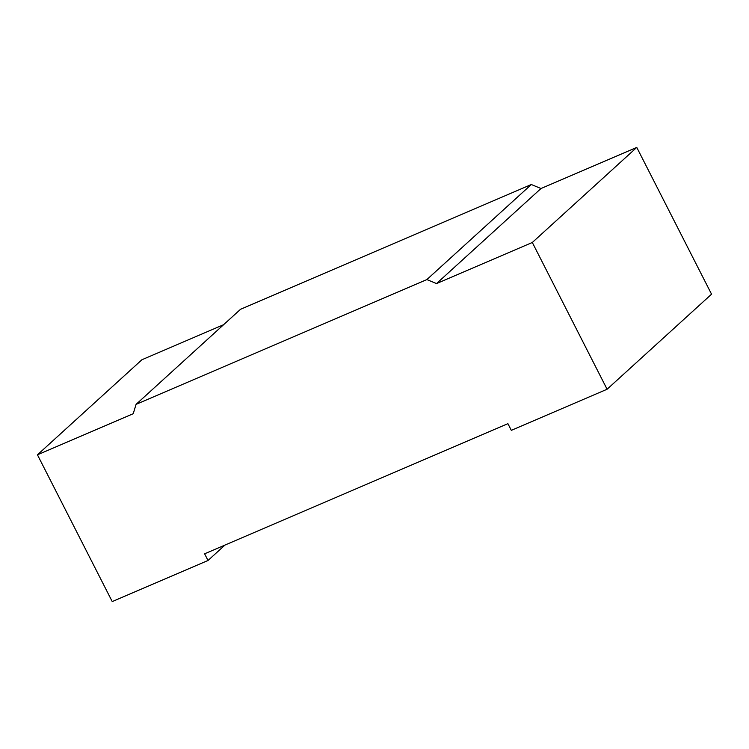 <?xml version="1.0" encoding="UTF-8"?>
<svg xmlns="http://www.w3.org/2000/svg" width="749" height="749" viewBox="0 0 749 749"><rect width="100%" height="100%" fill="white"/><g stroke="black" fill="none" stroke-linecap="round" stroke-linejoin="round"><path stroke-width="1.12" d="M224.953 545.066L208.016 560.477L204.608 553.801L507.906 423.662L511.314 430.347L607.093 389.246L711.55 294.188L636.772 147.422L540.984 188.523L531.322 184.516L240.541 309.29L136.084 404.348L133.228 413.71L37.45 454.812L112.228 601.578L208.016 560.477M136.084 404.348L426.864 279.574L436.536 283.571L532.314 242.479L636.772 147.422M607.093 389.246L532.314 242.479M223.605 324.701L141.907 359.754L37.45 454.812M540.984 188.523L436.536 283.571M531.322 184.516L426.864 279.574"/></g></svg>
